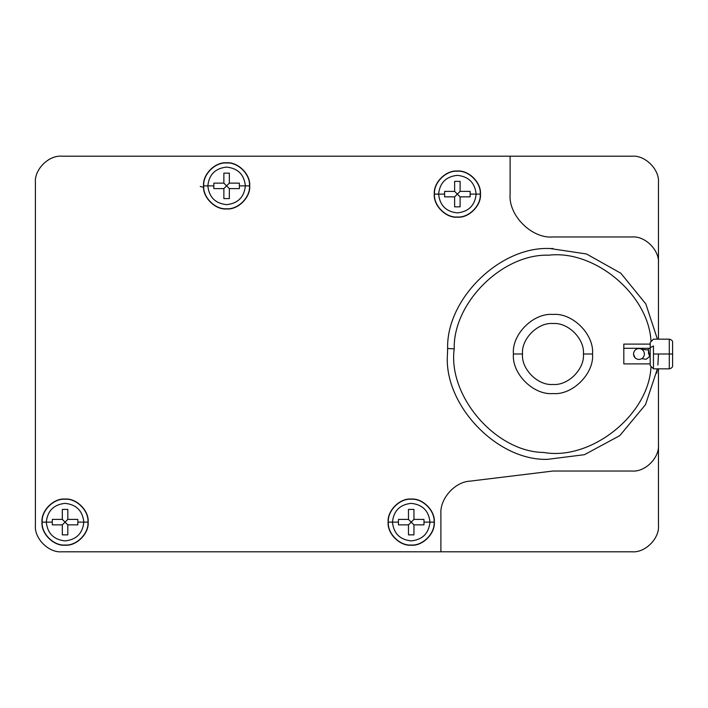 <?xml version="1.0" encoding="UTF-8"?>
<svg xmlns="http://www.w3.org/2000/svg" width="708" height="708" viewBox="0 0 708 708"><rect width="100%" height="100%" fill="white"/><g stroke="black" fill="none" stroke-linecap="round" stroke-linejoin="round"><path stroke-width="1.06" d="M650.183 362.071L650.183 348.292L623.81 348.292L623.81 363.328L623.81 344.672L623.81 348.292L650.183 348.292L650.183 362.071M641.837 358.664L646.103 359.292L641.837 358.664M633.501 354C633.846 350.699 635.678 348.876 638.97 348.531C642.271 348.876 644.094 350.699 644.448 354C644.094 357.301 642.271 359.124 638.97 359.469C635.678 359.124 633.846 357.301 633.501 354C633.846 357.301 635.678 359.124 638.97 359.469C642.271 359.124 644.094 357.301 644.448 354C644.094 350.699 642.271 348.876 638.97 348.531C635.678 348.876 633.846 350.699 633.501 354M641.837 349.336L648.484 350.035L649.501 356.637L646.103 359.292L649.501 356.637L648.484 350.035L641.837 349.336M653.475 345.946L650.183 347.743L650.183 365.054L650.183 342.946L650.183 347.743L653.475 345.946L653.475 354L653.475 345.946M653.475 367.638L653.475 354L669.299 354L669.299 339.167L669.299 368.833L669.299 354L672.6 354L653.475 354L653.475 367.638M672.6 365.54L672.6 354L672.6 365.54C672.742 367.178 671.644 368.275 669.299 368.833L653.475 368.833L650.183 365.54M77.8 524.867L77.88 522.132L83.836 522.132C82.641 510.813 76.384 504.556 65.074 503.361C53.755 504.556 47.498 510.813 46.303 522.132L42.188 522.132C41.17 533.451 53.746 546.027 65.074 545.01C76.393 546.027 88.969 533.451 87.951 522.132L83.836 522.132C82.641 533.443 76.384 539.7 65.074 540.894C53.755 539.7 47.498 533.443 46.303 522.132C47.498 533.443 53.755 539.7 65.074 540.894C76.384 539.7 82.641 533.443 83.836 522.132L77.88 522.132L77.8 524.867L67.809 524.867L67.809 534.859L62.331 534.859L62.331 524.867L52.339 524.867L52.259 522.132L46.303 522.132L52.259 522.132L52.339 524.867L62.331 524.867L65.074 522.132L62.331 519.389L52.339 519.389L52.259 522.132L52.339 519.389L62.331 519.389L62.331 509.397L62.331 519.389L67.809 524.867L77.8 524.867L67.809 524.867L65.074 522.132L67.809 519.389L77.8 519.389L67.809 519.389L62.331 524.867L52.339 524.867M42.188 522.132L41.993 522.132C40.958 533.549 53.649 546.24 65.074 545.204C76.491 546.24 89.181 533.549 88.146 522.132L87.951 522.132C88.969 533.451 76.393 546.027 65.074 545.01C53.746 546.027 41.17 533.451 42.188 522.132C41.17 510.804 53.746 498.228 65.074 499.246C76.393 498.228 88.969 510.804 87.951 522.132L88.146 522.132C89.181 510.707 76.491 498.016 65.074 499.051C53.649 498.016 40.958 510.707 41.993 522.132L46.303 522.132C47.498 510.813 53.755 504.556 65.074 503.361C76.384 504.556 82.641 510.813 83.836 522.132L87.951 522.132C88.969 510.804 76.393 498.228 65.074 499.246C53.746 498.228 41.17 510.804 42.188 522.132M423.95 524.867L424.021 522.132L429.977 522.132C428.791 510.813 422.534 504.556 411.215 503.361C399.896 504.556 393.648 510.813 392.453 522.132L388.338 522.132C387.311 533.451 399.896 546.027 411.215 545.01C422.534 546.027 435.119 533.451 434.093 522.132L429.977 522.132C428.791 533.443 422.534 539.7 411.215 540.894C399.896 539.7 393.648 533.443 392.453 522.132C393.648 533.443 399.896 539.7 411.215 540.894C422.534 539.7 428.791 533.443 429.977 522.132L424.021 522.132L423.95 524.867L413.95 524.867L413.95 534.859L408.481 534.859L408.481 524.867L398.48 524.867L398.409 522.132L392.453 522.132L398.409 522.132L398.48 524.867L408.481 524.867L411.215 522.132L408.481 519.389L398.48 519.389L398.409 522.132L398.48 519.389L408.481 519.389L408.481 509.397L408.481 519.389L411.215 522.132L413.95 524.867L423.95 524.867L413.95 524.867L411.215 522.132L413.95 519.389L423.95 519.389L413.95 519.389L408.481 524.867L398.48 524.867M388.338 522.132L388.143 522.132C387.108 533.549 399.799 546.24 411.215 545.204C422.632 546.24 435.323 533.549 434.296 522.132L434.093 522.132C435.119 533.451 422.534 546.027 411.215 545.01C399.896 546.027 387.311 533.451 388.338 522.132C387.311 510.804 399.896 498.228 411.215 499.246C422.534 498.228 435.119 510.804 434.093 522.132L434.296 522.132C435.323 510.707 422.632 498.016 411.215 499.051C399.799 498.016 387.108 510.707 388.143 522.132L392.453 522.132C393.648 510.813 399.896 504.556 411.215 503.361C422.534 504.556 428.791 510.813 429.977 522.132L434.093 522.132C435.119 510.804 422.534 498.228 411.215 499.246C399.896 498.228 387.311 510.804 388.338 522.132M470.103 196.851L470.174 194.116L476.13 194.116C474.944 182.797 468.687 176.54 457.368 175.345C446.049 176.54 439.801 182.797 438.606 194.116L434.491 194.116C433.464 205.435 446.049 218.02 457.368 216.993C468.687 218.02 481.272 205.435 480.245 194.116L476.13 194.116C474.944 205.426 468.687 211.683 457.368 212.878C446.049 211.683 439.801 205.426 438.606 194.116C439.801 205.426 446.049 211.683 457.368 212.878C468.687 211.683 474.944 205.426 476.13 194.116L470.174 194.116L470.103 196.851L460.103 196.851L460.103 206.842L454.633 206.842L454.633 196.851L444.633 196.851L444.562 194.116L438.606 194.116L444.562 194.116L444.633 196.851L454.633 196.851L457.368 194.116L454.633 191.381L444.633 191.381L444.562 194.116L444.633 191.381L454.633 191.381L454.633 181.381L454.633 191.381L457.368 194.116L460.103 196.851L470.103 196.851L460.103 196.851L457.368 194.116L460.103 191.381L470.103 191.381L460.103 191.381L454.633 196.851L444.633 196.851M434.491 194.116L434.296 194.116C433.261 205.532 445.952 218.223 457.368 217.188C468.785 218.223 481.475 205.532 480.449 194.116L480.245 194.116C481.272 205.435 468.687 218.02 457.368 216.993C446.049 218.02 433.464 205.435 434.491 194.116C433.464 182.797 446.049 170.212 457.368 171.23C468.687 170.212 481.272 182.797 480.245 194.116L480.449 194.116C481.475 182.699 468.785 170.008 457.368 171.035C445.952 170.008 433.261 182.699 434.296 194.116L438.606 194.116C439.801 182.797 446.049 176.54 457.368 175.345C468.687 176.54 474.944 182.797 476.13 194.116L480.245 194.116C481.272 182.797 468.687 170.212 457.368 171.23C446.049 170.212 433.464 182.797 434.491 194.116M239.339 188.611L239.41 185.868L245.366 185.868C244.18 174.557 237.923 168.3 226.604 167.106C215.285 168.3 209.037 174.557 207.842 185.868L203.727 185.868C202.7 197.196 215.285 209.772 226.604 208.754C237.923 209.772 250.508 197.196 249.481 185.868L245.366 185.868C244.18 197.187 237.923 203.444 226.604 204.639C215.285 203.444 209.037 197.187 207.842 185.868C209.037 197.187 215.285 203.444 226.604 204.639C237.923 203.444 244.18 197.187 245.366 185.868L239.41 185.868L239.339 188.611L229.339 188.611L229.339 198.603L223.87 198.603L223.87 188.611L213.869 188.611L213.798 185.868L207.842 185.868L213.798 185.868L213.869 188.611L223.87 188.611L226.604 185.868L223.87 183.133L213.869 183.133L213.798 185.868L213.869 183.133L223.87 183.133L223.87 173.141L223.87 183.133L229.339 188.611L239.339 188.611L229.339 188.611L226.604 185.868L229.339 183.133L239.339 183.133L229.339 183.133L223.87 188.611L213.869 188.611M203.727 185.868L203.532 185.868C202.497 197.293 215.188 209.984 226.604 208.948C238.021 209.984 250.712 197.293 249.685 185.868L249.481 185.868C250.508 197.196 237.923 209.772 226.604 208.754C215.285 209.772 202.7 197.196 203.727 185.868C202.7 174.549 215.285 161.973 226.604 162.99C237.923 161.973 250.508 174.549 249.481 185.868L249.685 185.868C250.712 174.451 238.021 161.76 226.604 162.796C215.188 161.76 202.497 174.451 203.532 185.868L207.842 185.868C209.037 174.557 215.285 168.3 226.604 167.106C237.923 168.3 244.18 174.557 245.366 185.868L249.481 185.868C250.508 174.549 237.923 161.973 226.604 162.99C215.285 161.973 202.7 174.549 203.727 185.868M657.413 368.833L645.528 404.613L619.783 435.632L584.436 454.686L547.434 459.35C496.786 460.864 443.305 404.498 447.483 354L447.624 348.495L454.209 348.84C447.704 396.25 495.892 452.023 543.744 452.465C590.844 460.917 648.555 415.074 650.971 367.275C648.555 415.074 590.844 460.917 543.744 452.465C495.892 452.023 447.704 396.25 454.209 348.84L447.624 348.495L447.483 354C443.305 404.498 496.786 460.864 547.434 459.35L584.436 454.686L619.783 435.632L645.528 404.613L657.413 368.833L656.705 373.196M592.534 354L583.427 354C584.79 369.072 568.037 385.816 552.975 384.462C537.903 385.816 521.15 369.072 522.513 354L513.415 354C511.645 373.576 533.398 395.329 552.975 393.56C572.542 395.329 594.295 373.576 592.534 354C594.295 373.576 572.542 395.329 552.975 393.56C533.398 395.329 511.645 373.576 513.415 354C511.645 334.424 533.398 312.671 552.975 314.44C572.542 312.671 594.295 334.424 592.534 354C594.295 334.424 572.542 312.671 552.975 314.44C533.398 312.671 511.645 334.424 513.415 354L522.513 354C521.15 369.072 537.903 385.816 552.975 384.462C568.037 385.816 584.79 369.072 583.427 354C584.79 338.928 568.037 322.184 552.975 323.538C537.903 322.184 521.15 338.928 522.513 354C521.15 338.928 537.903 322.184 552.975 323.538C568.037 322.184 584.79 338.928 583.427 354L592.534 354M552.975 248.508L550.187 248.543L586.481 253.968L620.854 273.253L645.82 303.927L657.413 339.167L645.82 303.927L620.854 273.253L586.481 253.968L550.187 248.543C500.432 245.941 446.297 298.696 447.624 348.495L447.483 354L447.624 348.495C446.297 298.696 500.432 245.941 550.187 248.543L552.975 248.508M454.209 348.84C453.076 302.608 502.671 253.553 548.895 255.181C594.826 249.747 648.289 294.546 650.971 340.725C648.289 294.546 594.826 249.747 548.895 255.181C502.671 253.553 453.076 302.608 454.209 348.84M658.467 354L657.882 365.054M447.624 348.495L447.483 354L447.624 348.495M648.572 354L648.404 348.292L648.572 354M239.41 185.868L239.339 183.133L239.41 185.868M229.339 173.141L229.339 183.133L229.339 173.141L223.87 173.141L229.339 173.141L229.339 183.133L239.339 183.133M223.87 198.603L223.87 188.611L223.87 198.603L229.339 198.603L229.339 188.611L229.339 198.603M213.869 183.133L223.87 183.133L223.87 173.141M470.174 194.116L470.103 191.381L470.174 194.116M460.103 181.381L460.103 191.381L460.103 181.381L454.633 181.381L460.103 181.381L460.103 191.381L470.103 191.381M454.633 206.842L454.633 196.851L454.633 206.842L460.103 206.842L460.103 196.851L460.103 206.842M444.633 191.381L454.633 191.381L454.633 181.381M424.021 522.132L423.95 519.389L424.021 522.132M413.95 509.397L413.95 519.389L413.95 509.397L408.481 509.397L413.95 509.397L413.95 519.389L423.95 519.389M408.481 534.859L408.481 524.867L408.481 534.859L413.95 534.859L413.95 524.867L413.95 534.859M398.48 519.389L408.481 519.389L408.481 509.397M77.88 522.132L77.8 519.389L77.88 522.132M67.809 509.397L67.809 519.389L67.809 509.397L62.331 509.397L67.809 509.397L67.809 519.389L77.8 519.389M62.331 534.859L62.331 524.867L62.331 534.859L67.809 534.859L67.809 524.867L67.809 534.859M52.339 519.389L62.331 519.389L62.331 509.397M203.532 185.868C202.497 174.451 215.188 161.76 226.604 162.796C238.021 161.76 250.712 174.451 249.685 185.868C250.712 197.293 238.021 209.984 226.604 208.948C215.188 209.984 202.497 197.293 203.532 185.868M434.296 194.116C433.261 182.699 445.952 170.008 457.368 171.035C468.785 170.008 481.475 182.699 480.449 194.116C481.475 205.532 468.785 218.223 457.368 217.188C445.952 218.223 433.261 205.532 434.296 194.116M388.143 522.132C387.108 510.707 399.799 498.016 411.215 499.051C422.632 498.016 435.323 510.707 434.296 522.132C435.323 533.549 422.632 546.24 411.215 545.204C399.799 546.24 387.108 533.549 388.143 522.132M41.993 522.132C40.958 510.707 53.649 498.016 65.074 499.051C76.491 498.016 89.181 510.707 88.146 522.132C89.181 533.549 76.491 546.24 65.074 545.204C53.649 546.24 40.958 533.549 41.993 522.132M658.467 444.659L658.467 368.833L658.467 444.659C659.644 457.704 645.138 472.209 632.094 471.032C645.138 472.209 659.644 457.704 658.467 444.659M658.467 339.167L658.467 263.341C659.644 250.296 645.138 235.791 632.094 236.968L552.975 236.968C531.77 238.888 508.202 215.321 510.114 194.116L510.114 156.203L61.773 156.203C48.728 155.025 34.223 169.531 35.4 182.576L35.4 525.425C34.223 538.469 48.728 552.975 61.773 551.798L440.889 551.798L440.889 513.884C439.783 498.795 454.748 481.9 469.864 481.166L552.975 471.032L632.094 471.032L552.975 471.032L469.864 481.166C454.748 481.9 439.783 498.795 440.889 513.884L440.889 551.798L632.094 551.798C645.138 552.975 659.644 538.469 658.467 525.425L658.467 444.792L658.467 525.425C659.644 538.469 645.138 552.975 632.094 551.798L61.773 551.798C48.728 552.975 34.223 538.469 35.4 525.425L35.4 182.576C34.223 169.531 48.728 155.025 61.773 156.203L510.114 156.203L510.114 194.116C508.202 215.321 531.77 238.888 552.975 236.968L632.094 236.968C645.138 235.791 659.644 250.296 658.467 263.341L658.467 339.167M632.094 156.203L510.114 156.203L632.094 156.203C645.138 155.025 659.644 169.531 658.467 182.576C659.644 169.531 645.138 155.025 632.094 156.203M658.467 263.208L658.467 182.576L658.467 263.208M200.231 186.478L203.771 187.319M672.6 342.46L672.6 354L672.6 342.46C672.742 340.822 671.644 339.725 669.299 339.167L653.475 339.167L650.183 342.46M650.183 344.672L650.183 348.292L650.183 344.672M633.412 354L635.165 357.929M623.81 363.894L650.183 363.894M650.183 344.106L623.81 344.106"/></g></svg>
